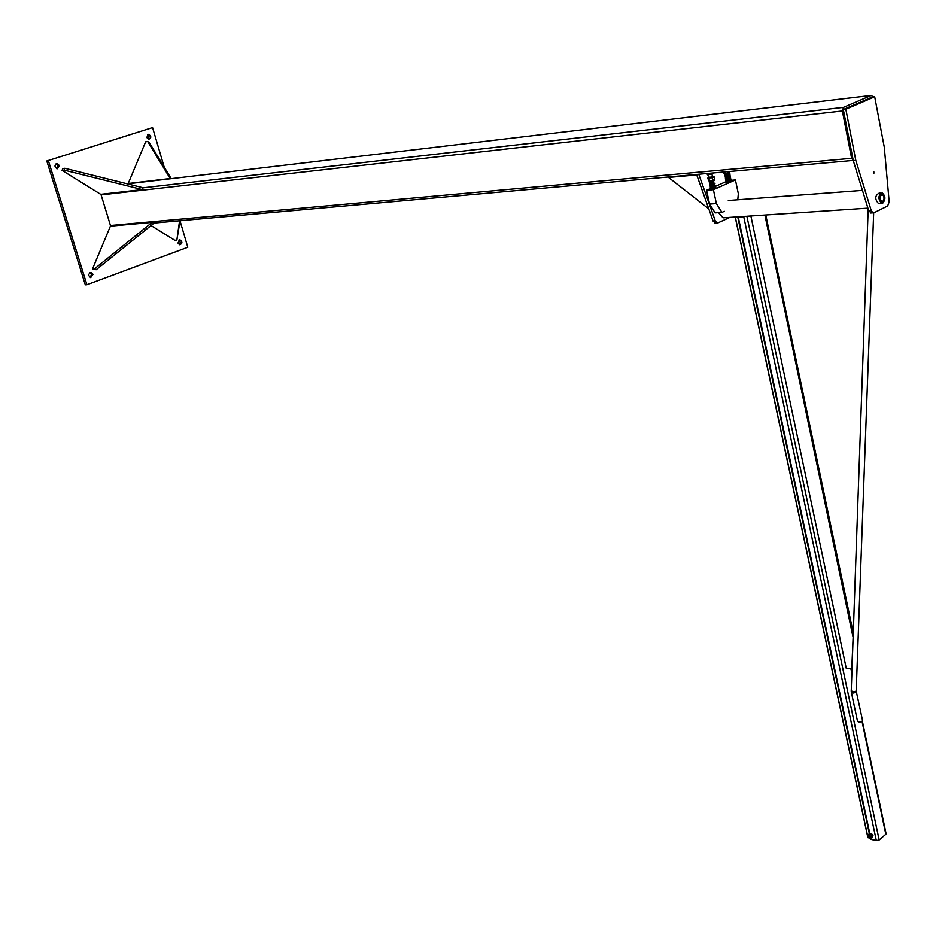 <?xml version="1.0" encoding="UTF-8"?>
<svg xmlns="http://www.w3.org/2000/svg" width="936" height="936" viewBox="0 0 936 936"><rect width="100%" height="100%" fill="white"/><g stroke="black" fill="none" stroke-linecap="round" stroke-linejoin="round"><path stroke-width="1.4" d="M142.331 189.61L100.702 194.337L62.057 170.375L64.057 170.106L142.331 189.61L143.091 187.773L64.83 168.293L64.057 170.106M64.83 168.293L62.841 168.562L62.057 170.375M94.536 268.796L92.524 268.913L110.401 226.149L152.112 222.394L94.536 268.796L96.151 269.743L153.715 223.388L152.112 222.394M92.524 268.913L96.151 269.743M179.572 220.779L176.845 240.119L180.063 220.732M176.845 240.119L174.786 240.271L151.035 225.553M147.701 141.511L170.188 178.53L128.209 183.526L145.642 141.816L147.701 141.511L149.245 142.518L171.241 178.682M90.312 277.524L91.424 274.423L89.95 272.774M93.027 274.33L90.698 277.629C88.019 275.476 88.171 273.792 91.166 272.575L93.027 274.33M152.568 127.588L46.8 160.98L152.568 127.588L164.198 167.111M179.256 244.659L180.274 242.307L178.834 240.142M177.922 243.056L180.016 239.885C182.578 241.897 182.473 243.524 179.724 244.787L177.922 243.056M56.839 168.761L57.786 165.754L55.996 163.917M59.377 165.543L57.178 168.831C54.265 166.784 54.288 165.052 57.248 163.636L59.377 165.543M148.297 139.242L149.152 136.75L147.478 134.644M146.706 137.463L148.684 134.304C151.445 136.211 151.468 137.884 148.742 139.335L146.706 137.463M180.04 220.908L187.797 247.256L86.908 284.743L48.391 160.746M46.8 160.98L85.305 284.825L86.908 284.743M716.391 203.568L709.57 204.071L715.127 212.881L721.937 212.413L716.391 203.568L713.396 189.715L735.415 179.958L738.328 193.67L737.779 199.777M710.822 188.393L706.575 190.265L713.396 189.715M706.575 190.265L709.57 204.071M730.946 180.332L735.415 179.958M724.359 211.302L721.937 212.413M726.465 181.479L715.361 186.393M730.232 181.572L726.816 182.157M729.296 173.113L729.881 171.475M726.687 180.847L726.5 181.42C724.312 183.362 733.461 180.671 730.595 179.969M727.705 171.674L728.079 173.394L729.144 173.195L724.452 174.166L728.079 173.394M724.347 174.143L723.341 172.06M724.441 171.967L724.873 174.026M711.617 188.709L715.221 188.358L711.606 188.674M713.302 172.961L712.39 173.897L707.663 174.88L706.727 173.558M708.084 174.739L707.803 173.452M711.302 174.096L711.103 173.16M707.558 174.868L712.39 173.897M709.394 180.8L711.056 180.73L709.394 180.8L708.868 178.378L710.424 177.817L708.868 178.378M708.868 180.917L707.721 178.121L709.137 177.255M712.612 180.168L711.056 180.73L713.688 179.958L712.612 180.168L712.085 177.746L714.145 176.845L710.424 177.817L712.085 177.746M714.145 176.845L714.659 179.267L713.688 179.958M712.46 176.483L713.513 176.471M712.518 176.752L709.511 177.36M882.847 203.054L881.548 203.206C877.851 198.818 878.073 195.39 882.227 192.933C885.561 195.952 885.772 199.321 882.847 203.054M882.636 201.954C885.023 198.385 884.649 195.764 881.537 194.068C879.068 196.069 878.904 198.643 881.033 201.778L882.636 201.954M881.068 193.027L879.068 193.167C874.914 195.624 874.692 199.04 878.389 203.416L879.536 203.346M882.449 201.778L880.261 200.924L882.075 201.907L883.525 200.573L882.449 201.778M880.004 195.472L881.396 194.267L883.28 195.355L881.981 194.279L880.004 195.472M882.566 201.579L882.215 201.696C878.939 198.526 879.091 196.197 882.671 194.711C884.508 197.192 884.473 199.485 882.566 201.579M845.84 109.231L874.692 96.794L884.298 147.233L889.177 201.872L887.656 205.978L874.025 212.741L873.042 212.846L871.276 210.717L855.808 160.395L845.84 109.231L843.313 109.524L853.281 160.618L855.808 160.395M843.313 109.524L872.165 97.098L874.692 96.794M873.908 173.219L873.803 171.522L873.908 173.219M853.281 160.618L868.76 210.881L871.381 212.963M697.811 174.353L699.976 174.154M729.881 217.374L718.087 222.815L717.093 222.932L715.315 221.013L698.888 174.634M729.776 172.797L730.103 176.319M730.115 176.448L730.174 177.138M696.712 174.821L713.138 221.153L715.783 223.014M708.798 208.892L668.561 177.454L696.758 174.938M668.561 177.454L669.298 176.904M873.276 96.958L871.264 95.449L843.5 107.371L842.365 110.963L851.62 158.313L853.246 160.454M100.924 194.314L110.647 226.126M128.314 183.784L127.577 183.912M718.567 212.647L723.037 217.831L725.107 217.69M735.216 217.105L867.777 837.17L871.042 839.37L876.33 840.563L879.161 839.966L746.881 216.251L738.328 217.363L735.427 216.778M736.328 216.801L745.992 216.31M879.161 839.966L885.83 834.268L885.994 833.239M750.871 215.97L846.238 668.257L851.748 669.064L853.164 636.386M852.895 636.585L764.899 215.034M765.765 214.976L853.281 633.052M868.163 837.1L868.9 835.895L870.223 837.708L868.842 837.931L868.819 836.164L868.971 838.012M869.053 833.836L871.065 834.28L872.469 836.375L872.059 837.287L871.662 835.415L869.953 834.152L868.643 834.748L869.649 833.321L871.673 833.777L871.065 834.28M872.469 836.375L871.861 838.012M873.077 835.86L871.673 833.777M868.093 836.913L867.847 835.555L869.205 834.783L871.369 837.732L869.099 838.083M862.442 720.065L862.606 720.825C860.055 722.475 858.335 722.522 857.446 720.977L851.456 692.675M871.276 210.717L868.76 210.881M715.315 221.013L713.138 221.153M871.264 95.449L127.752 183.842M843.5 107.371L143.068 187.82M851.62 158.313L110.343 225.506M842.365 110.963L101.018 194.91M738.328 217.363L869.743 833.332M737.825 217.363L869.345 833.59M870.398 838.551L870.538 839.183M870.843 838.445L871.042 839.37M743.792 217L876.33 840.563M850.976 668.947L851.865 673.183M862.033 721.399L885.83 834.268M735.333 217.129L867.988 837.697M856.206 690.932L856.475 691.751C853.901 693.365 852.181 693.436 851.304 691.938L851.21 690.733M856.253 689.832L856.206 691.072C853.07 692.23 851.432 691.727 851.292 689.551L868.175 209.009M91.166 272.575L90.312 272.622M179.279 239.944L180.016 239.885M56.3 163.765L57.248 163.636M148.684 134.304L147.876 134.421M725.283 174.541C722.92 176.459 732.163 173.78 729.214 173.16M724.698 174.178C725.236 174.845 726.722 174.517 729.144 173.195M725.33 174.646L728.781 173.839M730.981 181.315L730.232 180.589M729.319 173.944C730.618 174.166 729.834 174.856 726.98 176.003C724.698 176.284 724.253 176.085 725.657 175.406M729.004 174.88C731.121 175.243 730.15 176.05 726.102 177.278L725.868 176.436M729.226 175.909C731.039 176.132 730.56 176.822 727.775 177.957C725.131 178.366 724.569 178.203 726.09 177.466M729.448 176.939C734.257 177.337 722.218 180.788 726.313 178.495M729.67 177.98C734.163 178.881 722.147 181.607 726.535 179.525M729.893 179.01C732.034 179.501 730.829 180.297 726.301 181.42M726.5 180.742L730.045 179.735M726.207 178.729L729.6 177.676M728.688 173.371L729.167 175.605M725.377 174.131L726.792 180.73M726.933 181.409L727.12 182.239M713.396 180.835L713.244 180.133C717.549 180.016 708.376 182.976 709.301 180.952M713.361 180.683L709.757 180.929M713.887 179.864L711.805 180.8M714.882 187.715L711.418 187.797M711.009 189.119L711.465 188.019M715.045 187.001C718.661 187.282 709.078 189.856 710.939 187.609M714.753 188.101L711.571 188.499M709.535 181.619C709.219 182.567 710.646 182.649 713.829 181.865L713.454 181.093M710.202 182.181C708.201 183.175 709.371 183.468 713.688 183.058L713.677 182.134M710.424 183.222C706.177 185.433 718.661 183.526 713.899 183.163M710.646 184.252C708.891 185.176 709.78 185.539 713.337 185.351L714.133 184.205M710.869 185.293C706.668 187.563 719.07 185.702 714.355 185.246M711.103 186.334C709.266 187.34 710.26 187.691 714.074 187.364L714.577 186.276M711.208 186.826L714.718 186.966M714.496 185.925L710.986 185.796M714.273 184.883L710.752 184.755M714.051 183.854L710.529 183.713M713.829 182.812L710.307 182.672M713.606 181.771L709.933 181.689M708.61 174.856L709.231 177.723M711.945 174.073L712.565 176.939M713.642 181.947L713.782 182.614M713.864 182.988L714.004 183.655M714.086 184.029L714.238 184.696M714.308 185.071L714.46 185.737M714.542 186.112L714.683 186.779M878.389 203.416L881.548 203.206M873.042 212.846L870.527 213.01M717.093 222.932L714.917 223.072M853.129 160.442L153.305 223.131M862.442 190.394L728.29 200.491M867.918 208.143L746.916 216.239M746.015 216.298L737.182 216.883M735.111 217.023L723.037 217.831M886.123 833.894L862.36 721.141M851.924 671.615L851.374 669.006M872.106 837.1L871.369 837.732M862.606 720.825L856.206 691.072L873.674 212.858"/></g></svg>
